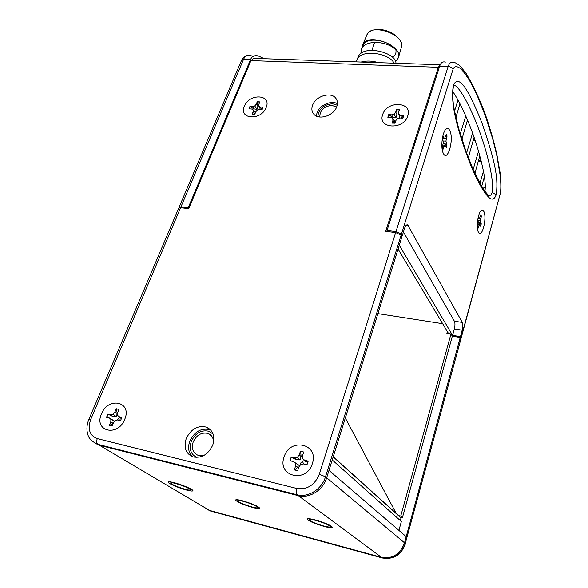 <?xml version="1.0" encoding="UTF-8"?>
<svg xmlns="http://www.w3.org/2000/svg" width="588" height="588" viewBox="0 0 588 588"><rect width="100%" height="100%" fill="white"/><g stroke="black" fill="none" stroke-linecap="round" stroke-linejoin="round"><path stroke-width="0.88" d="M458.015 100.048L454.546 111.066M455.891 117.504L459.963 103.709M465.784 115.99L460.235 134.027M461.874 139.385L467.489 119.981M472.59 133.072L466.556 153.093M468.298 157.709L474.09 137.291M478.544 151.182L473.149 169.462M474.913 173.35L479.823 155.695M483.483 171.123L479.955 183.309M481.712 186.352L484.416 176.481M319.791 117.034C319.865 110.191 323.922 106.303 331.955 105.37L336.564 107.17M317.785 116.615C318.747 108.883 323.672 104.598 332.551 103.753L337.196 105.208M382.773 51.898L384.677 52.582M378.422 62.644C372.16 60.748 366.361 60.549 361.032 62.049M395.937 63.247C396.496 52.435 362.421 43.872 358.041 57.257L356.835 60.094C360.525 48.517 389.241 52.993 394.092 63.188M395.57 61.571L398.363 57.852C403.25 45.188 366.787 32.083 362.59 45.011L362.105 47.679M392.108 56.962C395.048 55.985 396.327 53.721 395.945 50.171C389.183 39.778 365.883 36.375 363.149 45.239L361.422 49.304C364.788 39.036 388.749 41.153 395.945 50.171M360.819 53.64L361.422 49.304M356.313 61.88L356.835 60.094M180.597 207.696L90.75 419.398L88.913 419.303L178.693 208.174L180.597 207.696L188.719 208.637L250.936 60.593L253.766 58.344L440.067 64.768M440.228 64.746L438.332 67.282L385.662 231.393L395.665 232.547L401.09 235.222L401.942 236.707L326.663 477.757C323.077 490.142 309.406 498.778 298.344 495.669L99.504 445.292L95.021 443.205L99.504 445.292L97.88 444.337L297.094 494.743C308.185 497.86 321.893 489.194 325.495 476.78L401.09 235.222M124.722 419.325C132.44 401.678 108.214 396.297 101.503 413.856C93.433 431.291 117.887 437.376 124.722 419.325M407.741 115.924C412.938 101.643 386.897 100.32 382.737 114.439C377.173 128.618 403.544 130.411 407.741 115.924M266.166 107.523C271.95 94.249 249.253 93.102 244.402 106.23C238.316 119.408 261.248 120.966 266.166 107.523M186.198 438.655C183.544 447.586 185.793 453.664 192.945 456.891C201.655 458.471 208.27 454.502 212.79 444.984C215.252 436.384 213.172 430.438 206.542 427.153C197.759 425.139 190.975 428.968 186.198 438.655M312.581 105.274C311.368 108.684 311.736 111.602 313.691 114.028C318.623 120.599 333.881 115.77 336.77 106.648C337.887 103.392 337.563 100.592 335.799 98.24C330.985 91.397 315.609 96.109 312.581 105.274M312.353 463.52C319.284 443.683 289.891 437.149 284.129 456.869C276.705 476.434 306.488 483.843 312.353 463.52M210.761 430.041L210.004 429.718C201.25 427.704 194.518 431.511 189.784 441.147C187.682 447.328 188.461 452.481 192.114 456.589M337.416 103.679C331.088 100.063 319.593 105.193 317.042 112.742L316.359 116.056M211.459 511.303L381.48 557.336L298.344 495.669L99.504 445.292L209.475 510.384L204.55 507.481L209.931 510.524L381.48 557.336C392.564 559.078 400.244 554.234 404.529 542.812L460.22 337.468L452.319 336.196L402.412 517.66L400.097 517.08M447.35 331.536L446.865 333.286L450.989 333.947L452.319 336.196M460.22 337.468L460.896 338.931L405.294 543.452C401.023 554.851 393.357 559.68 382.296 557.946L211.041 511.178L207.417 509.539M450.989 333.947L400.722 516.132L402.412 517.66M396.371 513.721L345.325 417.995M377.922 313.617L442.661 323.694M400.722 516.132L398.392 515.544M396.202 513.412L333.234 456.714M264.372 58.712L258.125 55.882C254.339 55.154 251.818 56.382 250.554 59.55L188.241 207.667L180.95 206.829L179.046 207.314L179.053 207.836M188.241 207.667L188.844 208.336M90.75 419.398C87.443 429.174 89.619 435.576 97.277 438.597L296.837 488.474C295.984 491.524 296.073 493.611 297.094 494.743L298.344 495.669C309.406 498.778 323.077 490.142 326.663 477.757L328.971 470.363L406.205 536.638L404.529 542.812L405.294 543.452L461.146 338.093L460.47 336.623L452.569 335.351L399.274 245.255M448.556 333.558L398.083 249.084M387.646 231.621L387 230.54L395.996 231.576L448.152 66.495C449.32 62.909 451.202 61.527 453.796 62.365C454.943 62.504 456.567 63.335 458.677 64.856C459.64 65.364 462.219 68.392 466.438 73.934C473.538 86.105 479.757 99.365 485.093 113.704C489.488 126.383 493.369 139.701 496.713 153.659L500.145 173.012C501.189 180.134 501.255 186.896 500.344 193.29L461.058 337.637M452.569 335.351L454.333 328.949C455.134 325.583 455.156 323.003 454.399 321.21L462.308 322.422L407.638 224.873C406.506 224.52 405.485 225.674 404.581 228.328L402.273 235.737L401.413 234.252L395.996 231.576M402.273 235.737L401.317 235.626M445.403 62.085C442.639 61.336 440.728 62.71 439.662 66.201L387 230.54M484.916 191.21C486.342 183.382 483.579 167.94 476.611 144.876C470.275 125.082 461.418 104.172 452.65 91.39M439.662 66.201L448.152 66.495C450.584 66.738 452.216 67.649 453.054 69.222C454.355 66.018 456.898 65.849 460.683 68.737C463.344 71.302 466.585 75.742 470.422 82.07L477.199 95.535L485.526 116.314L492.7 138.952L496.698 154.997L500.3 176.224C501.02 184.301 501.02 189.806 500.3 192.724M462.308 322.422C463.043 324.223 463.013 326.81 462.212 330.184L460.47 336.623M443.19 153.071L443.381 153.468C447.593 162.369 454.083 139.746 449.945 130.903C448.931 128.603 447.689 127.963 446.226 128.993C442.374 131.44 440.353 147.419 443.19 153.071M496.191 194.687C494.64 199.156 492.384 200.236 489.414 197.921C485.357 194.275 479.955 186.631 471.025 166.036C454.62 123.517 450.577 100.666 453.429 85.12C458.302 74.742 467.026 85.723 481.917 122.899C496.764 165.838 498.168 180.442 496.191 194.687L492.09 192.548C491.399 195.047 490.127 195.929 488.275 195.209L485.387 191.835C482.057 187.204 477.978 179.759 473.156 169.484L466.166 152.02L458.618 128.353L454.421 110.382C452.576 101.224 452.26 93.139 453.488 86.127L454.046 85.01C460.5 87.252 472.818 111.404 481.359 136.6C489.966 161.876 494.199 184.919 492.09 192.548M478.309 231.988L478.434 232.245C481.704 239.301 487.187 218.493 483.939 211.621L482.829 210.144L481.476 210.261C478.169 211.937 475.92 227.335 478.309 231.988M403.434 231.995L454.399 321.21M332.227 459.948L401.361 521.497L398.914 530.383M243.3 501.329C239.816 500.432 237.912 500.226 237.589 500.704C238.86 502.409 243.667 504.497 252.009 506.974C255.53 507.885 257.463 508.098 257.801 507.62C256.552 505.923 251.715 503.828 243.3 501.329M315.962 520.468C311.912 519.439 309.7 519.197 309.317 519.748C310.471 521.431 315.256 523.511 323.672 525.981C327.759 527.032 330 527.282 330.405 526.73C329.265 525.047 324.451 522.967 315.962 520.468M175.606 483.461C172.534 482.667 170.851 482.483 170.571 482.902C171.99 484.659 176.922 486.805 185.36 489.334C188.476 490.142 190.181 490.333 190.475 489.914C189.079 488.165 184.118 486.011 175.606 483.461M296.837 488.474C307.267 489.855 314.756 485.115 319.299 474.259L325.495 476.78L404.529 542.812C400.244 554.234 392.564 559.078 381.48 557.336L382.318 557.961L210.585 511.045L97.88 444.337C96.535 443.212 96.336 441.301 97.277 438.597M213.584 442.147C213.429 437.847 211.599 434.951 208.093 433.466C201.633 432.018 196.664 434.848 193.187 441.955C191.269 448.497 192.915 452.958 198.134 455.347L204.521 455.112M252.862 507.532C242.859 504.555 237.096 502.049 235.567 500.006C235.95 499.433 238.236 499.682 242.41 500.748C252.517 503.754 258.323 506.268 259.822 508.311C259.411 508.885 257.088 508.627 252.862 507.532M324.429 526.525C314.337 523.555 308.604 521.064 307.215 519.042C307.671 518.381 310.317 518.675 315.168 519.91C325.37 522.901 331.154 525.407 332.521 527.421C332.029 528.083 329.331 527.789 324.429 526.525M196.826 457.449C190.821 454.458 188.961 449.136 191.254 441.492C195.436 432.959 201.412 429.571 209.174 431.335L213.15 434.157M186.521 490.039C178.598 487.996 167.359 483.123 168.146 482.035C168.491 481.521 170.571 481.748 174.393 482.726C182.405 484.777 193.753 489.716 192.901 490.76C192.533 491.289 190.402 491.046 186.521 490.039M400.296 520.549L401.023 517.91L333.19 456.869M251.59 109.008L248.959 108.846L249.959 106.421L252.583 106.575L254.744 105.958L256.236 104.238L257.25 101.746L259.815 101.893L258.801 104.385L258.852 106.2L260.425 107.045L263.079 107.2L262.094 109.64L259.44 109.478L257.265 110.103L255.765 111.83L254.744 114.351L252.171 114.19L253.2 111.676L253.149 109.853L251.59 109.008M255.082 113.528L252.708 114.307M259.749 102.055L257.426 101.959L257.867 106.362L257.029 109.361L253.935 108.883L250.091 106.663L249.15 108.853M262.939 107.788L260.991 109.574M256.236 104.238L257.867 106.362M254.744 105.958L257.029 109.361M252.583 106.575L253.935 108.883M258.852 106.2L260.513 109.544M260.425 107.045L261.66 109.346M253.2 111.676L254.883 113.69M253.149 109.853L255.508 112.477M478.264 217.001L479.448 218.53L480.793 214.745L481.396 216.141L480.411 220.757L481.263 223.903L480.602 226.292L479.345 224.601L477.993 228.416L477.382 227.041L478.375 222.389L477.743 219.743M478.683 225.939L477.735 225.777M480.418 225.865L480.933 223.896L478.323 222.749M480.293 216.546L481.065 216.09L480.705 215.083M478.808 218.244L478.007 218.229M479.448 218.53L477.948 218.516M480.712 218.604L479.492 218.442M480.411 220.757L478.11 220.581M480.646 222.484L478.375 222.404M479.345 224.601L478.103 224.351M442.514 137.496L443.058 135.901L443.866 137.746L444.675 138.261L446.307 134.226L447.071 136.012L445.91 141.12L447.012 145.001L446.226 147.603L445.432 145.795L444.631 145.302L442.992 149.381L442.205 147.61L443.389 142.458L442.308 138.65M443.815 146.677L442.551 146.5M446.027 147.162L446.652 145.008L443.249 143.435M445.572 136.637L446.704 135.968L446.189 134.601M442.323 138.687L442.705 138.327M443.866 137.746L442.455 137.776M444.675 138.261L442.36 138.334M446.704 135.968L447.071 136.012M446.255 138.687L442.72 138.32M445.91 141.12L443.154 140.98M446.226 143.193L443.286 143.178M444.631 145.302L442.999 145.023M390.829 117.438L387.808 117.255L388.69 114.645L391.704 114.829L394.107 114.168L395.628 112.315L396.525 109.64L399.465 109.809L398.568 112.492L398.826 114.439L400.715 115.358L403.765 115.542L402.89 118.166L399.84 117.982L397.422 118.644L395.893 120.503L394.989 123.215L392.034 123.032L392.946 120.319L392.696 118.357L390.829 117.438M392.696 118.357L394.769 121.341L394.335 122.458L392.519 123.135M399.406 109.993L396.672 109.86L396.974 114.572L395.959 117.776L392.747 117.269L388.793 114.903L387.955 117.262M403.706 115.939L401.619 117.806L400.619 118.034M395.628 112.315L396.974 114.572M394.107 114.168L395.959 117.776M391.704 114.829L392.747 117.269M398.826 114.439L399.958 117.99M400.715 115.358L401.619 117.806M392.946 120.319L394.335 122.458M303.614 463.961L302.702 461.874C301.071 461.977 300.439 462.837 300.799 464.461M293.368 461.536L289.972 460.727L291.17 457.104L294.566 457.905L297.337 457.376L299.196 454.965L300.417 451.246L303.731 452.01L302.519 455.744L302.658 458.618L304.731 460.286L308.178 461.095L306.995 464.763L303.548 463.947L300.762 464.469L298.888 466.894L297.653 470.672L294.323 469.871L295.558 466.1L295.426 463.204L293.368 461.536L298.395 464.851L297.543 467.416L294.566 469.988M303.717 452.069L300.622 451.386L301.115 456.457L300.012 459.897L296.131 459.618L291.317 457.28L290.156 460.772M308.141 461.337L306.135 461.97L304.54 460.963L302.658 458.618M299.196 454.965L301.115 456.457M297.337 457.376L300.012 459.897M294.566 457.905L296.131 459.618M304.731 460.286L306.135 461.97M295.558 466.1L297.543 467.416M295.426 463.204L298.395 464.851M119.401 420.339L118.827 418.502L116.894 420.119M109.346 417.958L106.546 417.296L107.898 414.07L110.698 414.724L113.087 414.217L114.881 412.063L116.262 408.741L118.989 409.373L117.615 412.695L117.468 415.246L119.063 416.694L121.9 417.355L120.562 420.611L117.725 419.942L115.322 420.449L113.513 422.625L112.117 425.984L110.684 425.815L109.375 425.322L110.772 421.971L110.926 419.406L109.346 417.958L114.542 421.118L114.278 421.699M113.3 423.132L109.647 425.455M118.982 409.41L116.505 408.888L117.196 413.548L116.365 416.708L112.69 416.414L108.096 414.239L106.788 417.355M121.797 417.752L120.93 418.355L119.063 416.694M114.881 412.063L117.196 413.548M113.087 414.217L116.365 416.708M110.698 414.724L112.69 416.414M110.772 421.971L113.161 423.301M110.926 419.406L114.542 421.118M478.191 161.575L481.425 161.832M473.186 140.466L475.222 140.606M467.034 121.547L468.166 121.62M373.277 30.025C370.05 30.944 367.904 32.605 366.839 35.015C370.977 22.337 406.124 34.979 401.354 47.415L398.363 57.852M319.299 474.259L395.665 232.547M250.936 60.593L438.332 67.282M92.103 441.169L97.365 444.19C87.186 438.846 88.31 435.083 87.142 431.555C86.598 427.52 87.193 423.441 88.913 419.303M485.107 190.064L484.034 189.968M382.612 558.041L382.318 557.961C393.526 559.805 401.236 555.057 405.455 543.709M250.554 59.55L243.557 59.307L180.95 206.829M251.186 55.647C247.519 54.853 244.983 56.073 243.557 59.307L241.639 60.116L179.046 207.314M401.413 234.252L453.054 69.222M453.429 85.12L453.488 86.127M454.333 328.949L462.212 330.184M408.44 225.711L406.043 225.439M478.581 160.186L481.065 160.377M473.575 139.099L474.736 139.172M374.747 42.307L371.91 50.215M366.839 35.015L362.59 45.011M399.509 39.455C401.428 42.218 402.045 44.872 401.354 47.415M395.577 35.412C390.616 31.708 385.044 29.701 378.863 29.407M210.004 429.718L206.542 427.153M336.946 100.291L335.799 98.24M485.298 187.351L482.153 187.065M241.639 60.116C243.153 57.154 245.336 55.603 248.195 55.47M500.344 193.29L461.146 338.093M480.888 210.783L481.476 210.261M445.498 129.713L446.226 128.993M407.638 224.873L407.014 224.8M211.614 436.053L208.093 433.466"/></g></svg>
